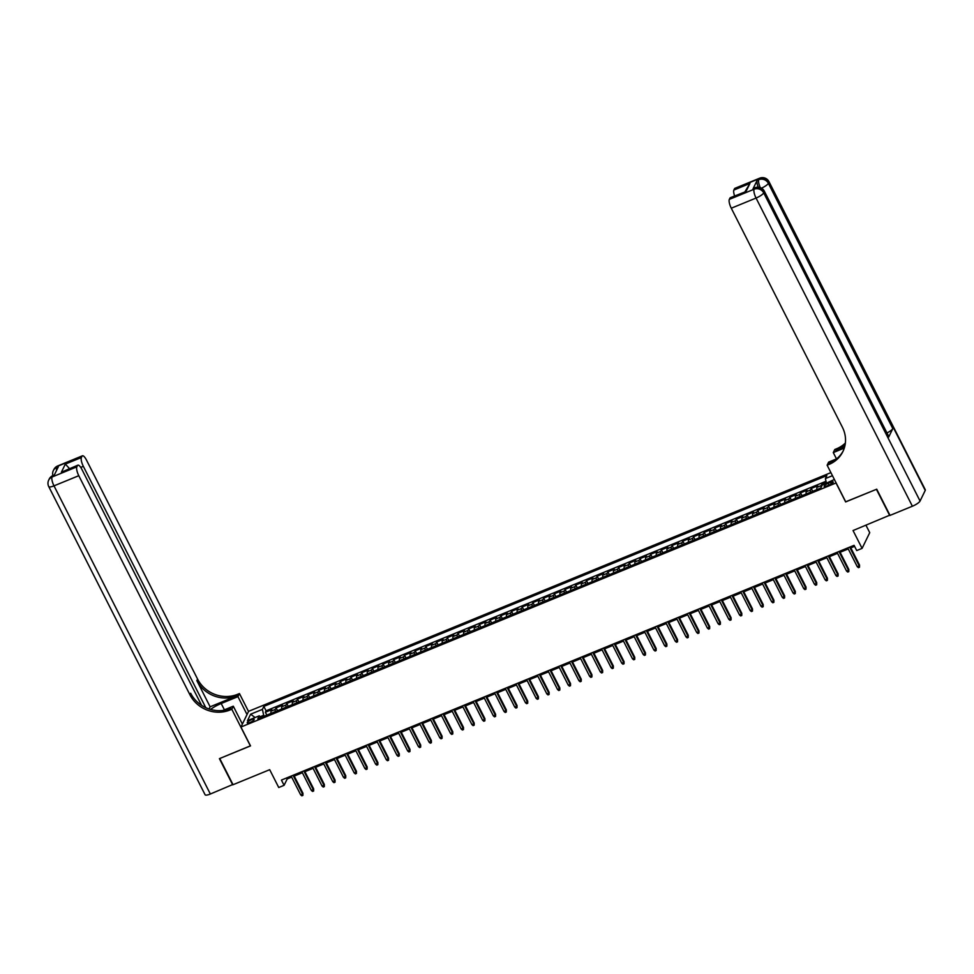 <?xml version="1.0" encoding="UTF-8"?>
<svg xmlns="http://www.w3.org/2000/svg" width="974" height="974" viewBox="0 0 974 974"><rect width="100%" height="100%" fill="white"/><g stroke="black" fill="none" stroke-linecap="round" stroke-linejoin="round"><path stroke-width="1.46" d="M250.026 722.465A3.884 0.962 -26.9 0 0 254.141 719.348A3.884 0.962 -26.9 0 0 251.341 719.749A3.884 0.962 -26.9 0 0 247.226 722.866A3.884 0.962 -26.9 0 0 250.026 722.465M830.895 472.621L248.589 711.337L240.943 727.03L836.13 482.934M865.971 525.254L869.733 532.668L862.087 548.374L856.73 550.566L854.076 545.33L281.425 780.077L284.091 785.312L287.184 778.957L291.664 777.118M240.943 727.03L250.513 745.901L219.747 758.515L233.042 784.715L269.701 769.691L278.734 787.516L284.091 785.312M889.895 515.136L853.041 530.55L862.087 548.374M845.7 501.805L876.417 489.325L889.712 515.526M826.232 482.313L821.971 484.066L822.433 484.955M816.93 489.581A4.858 1.461 -112.3 0 1 816.942 487.365L817.697 485.819L811.269 488.449L812.73 491.31M806.229 493.976A4.858 1.461 67.7 0 1 806.241 491.748L806.996 490.202L800.567 492.844L802.016 495.705M795.527 498.359A4.858 1.461 67.7 0 1 795.527 496.143L796.282 494.597L789.865 497.227L791.314 500.088M784.825 502.754A4.858 1.461 67.7 0 1 784.825 500.526L785.58 498.98L779.163 501.61L780.612 504.471M774.123 507.137A4.858 1.461 67.7 0 1 774.123 504.922L774.878 503.363L768.462 506.005L769.91 508.866M763.421 511.52A4.858 1.461 67.7 0 1 763.421 509.305L764.176 507.758L757.748 510.388L759.209 513.249M752.707 515.916A4.858 1.461 67.7 0 1 752.719 513.688L753.474 512.141L747.046 514.783L748.507 517.644M742.005 520.299A4.858 1.461 67.7 0 1 742.018 518.083L742.772 516.537L736.344 519.166L737.793 522.027M731.304 524.694A4.858 1.461 67.7 0 1 731.316 522.466L732.071 520.92L725.642 523.549L727.091 526.41M720.602 529.077A4.858 1.461 67.7 0 1 720.602 526.861L721.357 525.303L714.94 527.945L716.389 530.806M709.9 533.46A4.858 1.461 67.7 0 1 709.9 531.244L710.655 529.698L704.239 532.328L705.687 535.189M699.198 537.855A4.858 1.461 67.7 0 1 699.198 535.627L699.953 534.081L693.537 536.723L694.986 539.584M688.484 542.238A4.858 1.461 67.7 0 1 688.496 540.022L689.251 538.476L682.823 541.106L684.284 543.967M677.782 546.633A4.858 1.461 67.7 0 1 677.794 544.405L678.549 542.859L672.121 545.489L673.582 548.35M667.08 551.016A4.858 1.461 67.7 0 1 667.093 548.8L667.847 547.242L661.419 549.884L662.868 552.745M656.379 555.399A4.858 1.461 67.7 0 1 656.379 553.183L657.133 551.637L650.717 554.267L652.166 557.128M645.677 559.794A4.858 1.461 67.7 0 1 645.677 557.566L646.432 556.02L640.015 558.662L641.464 561.523M634.975 564.177A4.858 1.461 67.7 0 1 634.975 561.961L635.73 560.415L629.314 563.045L630.762 565.906M624.273 568.572A4.858 1.461 67.7 0 1 624.273 566.344L625.028 564.798L618.6 567.428L620.061 570.289M613.559 572.956A4.858 1.461 67.7 0 1 613.571 570.74L614.326 569.181L607.898 571.823L609.359 574.684M602.857 577.338A4.858 1.461 67.7 0 1 602.869 575.123L603.624 573.576L597.196 576.206L598.645 579.067M592.155 581.734A4.858 1.461 67.7 0 1 592.168 579.506L592.923 577.959L586.494 580.601L587.943 583.463M581.454 586.117A4.858 1.461 67.7 0 1 581.454 583.901L582.208 582.355L575.792 584.984L577.241 587.846M570.752 590.512A4.858 1.461 67.7 0 1 570.752 588.284L571.507 586.738L565.09 589.367L566.539 592.229M560.05 594.895A4.858 1.461 67.7 0 1 560.05 592.679L560.805 591.121L554.389 593.763L555.837 596.624M549.336 599.278A4.858 1.461 67.7 0 1 549.348 597.062L550.103 595.516L543.675 598.146L545.136 601.007M538.634 603.673A4.858 1.461 67.7 0 1 538.646 601.445L539.401 599.899L532.973 602.541L534.434 605.402M527.932 608.056A4.858 1.461 67.7 0 1 527.945 605.84L528.699 604.294L522.271 606.924L523.72 609.785M517.231 612.451A4.858 1.461 67.7 0 1 517.231 610.223L517.985 608.677L511.569 611.307L513.018 614.168M506.529 616.834A4.858 1.461 67.7 0 1 506.529 614.618L507.284 613.06L500.867 615.702L502.316 618.563M495.827 621.217A4.858 1.461 67.7 0 1 495.827 619.001L496.582 617.455L490.166 620.085L491.614 622.946M485.125 625.612A4.858 1.461 67.7 0 1 485.125 623.384L485.88 621.838L479.452 624.48L480.913 627.341M474.411 629.995A4.858 1.461 67.7 0 1 474.423 627.78L475.178 626.233L468.75 628.863L470.211 631.724M463.709 634.391A4.858 1.461 67.7 0 1 463.721 632.163L464.476 630.616L458.048 633.246L459.497 636.107M453.007 638.774A4.858 1.461 67.7 0 1 453.02 636.558L453.774 634.999L447.346 637.641L448.795 640.502M442.306 643.169A4.858 1.461 67.7 0 1 442.306 640.941L443.06 639.394L436.644 642.024L438.093 644.885M431.604 647.552A4.858 1.461 67.7 0 1 431.604 645.324L432.359 643.777L425.942 646.419L427.391 649.281M420.902 651.935A4.858 1.461 67.7 0 1 420.902 649.719L421.657 648.173L415.241 650.802L416.689 653.664M410.188 656.33A4.858 1.461 67.7 0 1 410.2 654.102L410.955 652.556L404.527 655.185L405.988 658.047M399.486 660.713A4.858 1.461 67.7 0 1 399.498 658.497L400.253 656.939L393.825 659.581L395.286 662.442M388.784 665.108A4.858 1.461 67.7 0 1 388.796 662.88L389.551 661.334L383.123 663.964L384.572 666.825M378.082 669.491A4.858 1.461 67.7 0 1 378.082 667.263L378.837 665.717L372.421 668.359L373.87 671.22M367.381 673.874A4.858 1.461 67.7 0 1 367.381 671.658L368.135 670.112L361.719 672.742L363.168 675.603M356.679 678.269A4.858 1.461 67.7 0 1 356.679 676.041L357.434 674.495L351.017 677.125L352.466 679.986M345.977 682.652A4.858 1.461 67.7 0 1 345.977 680.436L346.732 678.878L340.316 681.52L341.764 684.381M335.263 687.047A4.858 1.461 67.7 0 1 335.275 684.819L336.03 683.273L329.602 685.903L331.063 688.764M324.561 691.43A4.858 1.461 67.7 0 1 324.573 689.202L325.328 687.656L318.9 690.298L320.349 693.159M313.859 695.813A4.858 1.461 67.7 0 1 313.872 693.598L314.626 692.051L308.198 694.681L309.647 697.542M303.158 700.209A4.858 1.461 67.7 0 1 303.158 697.981L303.912 696.434L297.496 699.064L298.945 701.925M292.456 704.592A4.858 1.461 67.7 0 1 292.456 702.376L293.211 700.817L286.794 703.459L288.243 706.32M281.754 708.987A4.858 1.461 67.7 0 1 281.754 706.759L282.509 705.213L276.092 707.842L277.541 710.703M830.505 482.361L828.144 483.323A3.762 0.925 -26.9 0 0 824.15 486.343A3.762 0.925 -26.9 0 0 826.865 485.953L829.215 484.991A3.762 0.925 -26.9 0 0 833.208 481.972A3.762 0.925 -26.9 0 0 830.505 482.361L831.297 483.932M261.142 717.424L259.254 715.829L257.806 718.8L820.814 487.998L822.263 485.028L834.389 479.488M259.254 715.829L247.481 720.65L250.622 714.21L262.396 709.376L263.844 706.406L826.853 475.604L825.404 478.575L832.453 475.689M821.131 487.353A4.858 1.461 -112.3 0 1 821.216 485.612L821.971 484.066M826.001 481.278L266.072 710.813L265.378 712.238L266.839 715.099M271.04 713.37A4.858 1.461 67.7 0 1 271.052 711.142L271.807 709.596L265.378 712.238M275.325 711.617A4.858 1.461 -112.3 0 1 275.338 709.389L276.092 707.842M286.027 707.221A4.858 1.461 -112.3 0 1 286.039 705.006L286.794 703.459M296.729 702.838A4.858 1.461 -112.3 0 1 296.741 700.623L297.496 699.064M307.443 698.455A4.858 1.461 -112.3 0 1 307.443 696.227L308.198 694.681M318.145 694.06A4.858 1.461 -112.3 0 1 318.145 691.844L318.9 690.298M328.847 689.677A4.858 1.461 -112.3 0 1 328.847 687.449L329.602 685.903M339.549 685.282A4.858 1.461 -112.3 0 1 339.561 683.066L340.316 681.52M350.25 680.899A4.858 1.461 -112.3 0 1 350.263 678.683L351.017 677.125M360.952 676.516A4.858 1.461 -112.3 0 1 360.964 674.288L361.719 672.742M371.666 672.121A4.858 1.461 -112.3 0 1 371.666 669.905L372.421 668.359M382.368 667.738A4.858 1.461 -112.3 0 1 382.368 665.51L383.123 663.964M393.07 663.343A4.858 1.461 -112.3 0 1 393.07 661.127L393.825 659.581M403.772 658.96A4.858 1.461 -112.3 0 1 403.772 656.744L404.527 655.185M414.474 654.577A4.858 1.461 -112.3 0 1 414.486 652.349L415.241 650.802M425.175 650.182A4.858 1.461 -112.3 0 1 425.188 647.966L425.942 646.419M435.877 645.799A4.858 1.461 -112.3 0 1 435.889 643.571L436.644 642.024M446.591 641.403A4.858 1.461 -112.3 0 1 446.591 639.188L447.346 637.641M457.293 637.02A4.858 1.461 -112.3 0 1 457.293 634.804L458.048 633.246M467.995 632.637A4.858 1.461 -112.3 0 1 467.995 630.409L468.75 628.863M478.697 628.242A4.858 1.461 -112.3 0 1 478.697 626.026L479.452 624.48M489.398 623.859A4.858 1.461 -112.3 0 1 489.411 621.631L490.166 620.085M500.1 619.464A4.858 1.461 -112.3 0 1 500.112 617.248L500.867 615.702M510.814 615.081A4.858 1.461 -112.3 0 1 510.814 612.865L511.569 611.307M521.516 610.698A4.858 1.461 -112.3 0 1 521.516 608.47L522.271 606.924M532.218 606.303A4.858 1.461 -112.3 0 1 532.218 604.087L532.973 602.541M542.92 601.92A4.858 1.461 -112.3 0 1 542.92 599.692L543.675 598.146M553.622 597.525A4.858 1.461 -112.3 0 1 553.634 595.309L554.389 593.763M564.323 593.142A4.858 1.461 -112.3 0 1 564.336 590.926L565.09 589.367M575.025 588.759A4.858 1.461 -112.3 0 1 575.037 586.531L575.792 584.984M585.739 584.363A4.858 1.461 -112.3 0 1 585.739 582.148L586.494 580.601M596.441 579.98A4.858 1.461 -112.3 0 1 596.441 577.752L597.196 576.206M607.143 575.585A4.858 1.461 -112.3 0 1 607.143 573.369L607.898 571.823M617.845 571.202A4.858 1.461 -112.3 0 1 617.845 568.986L618.6 567.428M628.547 566.819A4.858 1.461 -112.3 0 1 628.559 564.591L629.314 563.045M639.248 562.424A4.858 1.461 -112.3 0 1 639.261 560.208L640.015 558.662M649.95 558.041A4.858 1.461 -112.3 0 1 649.962 555.813L650.717 554.267M660.664 553.646A4.858 1.461 -112.3 0 1 660.664 551.43L661.419 549.884M671.366 549.263A4.858 1.461 -112.3 0 1 671.366 547.047L672.121 545.489M682.068 544.88A4.858 1.461 -112.3 0 1 682.068 542.652L682.823 541.106M692.77 540.485A4.858 1.461 -112.3 0 1 692.782 538.269L693.537 536.723M703.471 536.102A4.858 1.461 -112.3 0 1 703.484 533.874L704.239 532.328M714.173 531.707A4.858 1.461 -112.3 0 1 714.186 529.491L714.94 527.945M724.887 527.324A4.858 1.461 -112.3 0 1 724.887 525.108L725.642 523.549M735.589 522.941A4.858 1.461 -112.3 0 1 735.589 520.713L736.344 519.166M746.291 518.545A4.858 1.461 -112.3 0 1 746.291 516.33L747.046 514.783M756.993 514.162A4.858 1.461 -112.3 0 1 756.993 511.934L757.748 510.388M767.695 509.767A4.858 1.461 -112.3 0 1 767.707 507.551L768.462 506.005M778.396 505.384A4.858 1.461 -112.3 0 1 778.409 503.156L779.163 501.61M789.098 501.001A4.858 1.461 -112.3 0 1 789.11 498.773L789.865 497.227M799.812 496.606A4.858 1.461 -112.3 0 1 799.812 494.39L800.567 492.844M810.514 492.223A4.858 1.461 -112.3 0 1 810.514 489.995L811.269 488.449M845.639 501.939L836.069 483.067M294.221 776.071L302.378 772.735M304.923 771.676L313.08 768.34M315.637 767.293L323.782 763.957M326.339 762.91L334.484 759.562M337.041 758.515L345.186 755.179M347.742 754.132L355.887 750.796M358.444 749.736L366.589 746.401M369.146 745.354L377.303 742.018M379.86 740.971L388.005 737.622M390.562 736.575L398.707 733.239M401.264 732.192L409.409 728.856M411.965 727.797L420.111 724.461M422.667 723.414L430.812 720.078M433.369 719.031L441.526 715.683M444.071 714.636L452.228 711.3M454.785 710.253L462.93 706.917M465.487 705.858L473.632 702.522M476.189 701.475L484.334 698.139M486.89 697.092L495.036 693.744M497.592 692.697L505.737 689.361M508.294 688.314L516.451 684.978M518.996 683.918L527.153 680.582M529.71 679.535L537.855 676.199M540.412 675.152L548.557 671.804M551.114 670.757L559.259 667.421M561.815 666.374L569.96 663.038M572.517 661.979L580.674 658.643M583.219 657.596L591.376 654.26M593.933 653.213L602.078 649.865M604.635 648.818L612.78 645.482M615.337 644.435L623.482 641.099M626.039 640.04L634.184 636.704M636.74 635.657L644.885 632.321M647.442 631.274L655.599 627.926M658.144 626.879L666.301 623.543M668.858 622.496L677.003 619.16M679.56 618.1L687.705 614.764M690.262 613.717L698.407 610.381M700.963 609.334L709.109 605.986M711.665 604.939L719.823 601.603M722.367 600.556L730.524 597.22M733.081 596.161L741.226 592.825M743.783 591.778L751.928 588.442M754.485 587.395L762.63 584.047M765.187 583L773.332 579.664M775.888 578.617L784.033 575.281M786.59 574.222L794.747 570.886M797.292 569.839L805.449 566.503M808.006 565.456L816.151 562.108M818.708 561.061L826.853 557.725M829.41 556.678L837.555 553.342M840.112 552.282L848.257 548.946M850.813 547.899L854.6 546.353M264.161 716.194L263.698 715.269L260.253 716.681M286.673 777.934L287.184 778.957M826.451 483.311L825.404 478.575M266.072 710.813L263.844 706.406M262.396 709.376L263.698 715.269M250.622 714.21L255.103 717.521M849.669 547.132L859.165 565.857L859.543 565.09L859.506 567.221L859.165 565.857L857.242 566.649L847.745 547.924M859.543 565.09L850.302 546.877M859.506 567.221L858.447 567.659L857.242 566.649M758.21 187.178A7.281 2.192 -112.3 0 1 757.151 180.336L753.024 188.822A7.281 2.192 -112.3 0 1 753.45 188.372L755.057 187.714A7.281 2.192 67.7 0 0 754.619 188.152L753.024 188.822M876.734 489.192L845.749 501.89L827.133 465.207L828.959 464.464A30.328 27.929 -154 0 0 842.912 451.534A30.328 27.929 -154 0 0 842.413 427.282L731.279 208.217A7.281 2.192 -112.3 0 1 729.331 199.378L754.107 189.224L754.619 188.152A7.281 6.708 -154 0 1 764.237 191.817L763.713 192.876L920.065 501.038A7.281 1.802 153.1 0 1 912.394 506.224L890.029 515.392L876.734 489.192M827.133 465.207L828.631 462.126L836.593 458.864M844.714 446.664L835.862 450.292A30.328 27.929 -154 0 0 845.262 443.913M844.312 448.064L833.281 452.581L834.791 449.501L836.605 448.758A30.328 27.929 -154 0 0 845.383 443.024M745 191.683L749.943 183.441L745.999 191.549L729.94 198.124L729.331 199.378M729.94 198.124A7.281 2.192 -112.3 0 1 730.366 197.685L745.999 191.549M925.227 490.433L768.888 182.272A7.281 1.802 -26.9 0 0 768.961 181.614L925.3 489.776A7.281 1.802 153.1 0 1 925.227 490.433L920.065 501.038M888.678 437.095L764.237 191.817A7.281 1.802 -26.9 0 0 764.31 191.16L888.738 436.437A7.281 1.802 153.1 0 1 888.678 437.095L892.805 428.609A7.281 1.802 153.1 0 1 886.973 432.955M836.496 458.9L833.281 452.581M734.603 195.944A7.281 2.192 -112.3 0 1 733.885 190.027L749.943 183.441M757.151 180.336L759.282 178.607L734.493 188.773L733.885 190.027M734.493 188.773A7.281 2.192 -112.3 0 1 734.932 188.323L759.708 178.169A7.281 2.192 67.7 0 0 759.282 178.607A7.281 6.708 -154 0 1 768.888 182.272L768.376 183.331L892.805 428.609M828.959 464.464L829.702 462.93A30.328 27.929 -154 0 0 843.277 450.767M232.908 784.46L210.347 794.017L53.996 485.856A7.281 1.802 -26.9 0 1 48.749 486.598A7.281 7.281 0 0 1 48.7 480.121A7.281 6.708 26 0 1 52.048 477.017L76.824 466.863A7.281 2.192 67.7 0 0 78.784 475.702L53.996 485.856A7.281 2.192 -112.3 0 1 52.048 477.017L54.179 475.3L58.306 466.814L56.699 467.471L57.223 466.412A7.281 2.192 -112.3 0 1 57.649 465.974L82.425 455.808A7.281 2.192 67.7 0 0 81.999 456.258L57.223 466.412A7.281 6.708 -154 0 0 53.874 469.517A7.281 7.281 0 0 1 57.649 465.974M232.713 784.849L219.418 758.649L250.476 745.816M247.031 714.539L237.948 696.641L221.195 703.508A13.648 3.372 -26.9 0 0 210.53 709.437M237.948 696.641L239.446 693.561L237.632 694.304A30.328 27.929 26 0 1 197.576 679.073L86.43 459.996A7.281 2.192 67.7 0 0 82.425 455.808M210.128 706.807L236.877 695.838A30.328 27.929 26 0 1 196.833 680.595L210.128 706.807L209.069 708.975M250.403 745.95L231.8 709.255L229.974 710.009A30.328 27.929 26 0 1 189.918 694.766L78.784 475.702M231.8 709.255L233.297 706.187L222.79 710.484M201.594 705.346L81.877 469.358A7.281 2.192 67.7 0 0 77.871 465.17L61.386 472.195L65.331 464.087L81.39 457.512L81.999 456.258M81.39 457.512A7.281 2.192 67.7 0 0 83.338 466.339L80.745 467.41M205.77 707.66L83.338 466.339M210.347 794.017A7.281 1.802 153.1 0 1 205.1 794.772L48.749 486.598M242.38 724.084L233.297 706.187M248.528 711.47L239.446 693.561M77.871 465.17A7.281 2.192 67.7 0 0 77.445 465.609L61.386 472.195M76.824 466.863L77.445 465.609M69.264 468.701A7.281 2.192 -112.3 0 1 69.069 468.117L68.667 468.932M229.974 710.009L230.716 708.475A30.328 27.929 26 0 1 190.66 693.245L189.918 694.766M65.331 464.087L69.069 468.117M242.002 723.341L242.928 722.952M838.967 551.515L848.464 570.24L848.829 569.486L848.804 571.616L848.464 570.24L846.54 571.032L837.031 552.307M848.829 569.486L839.588 551.26M848.804 571.616L847.733 572.055L846.54 571.032M828.265 555.911L837.762 574.636L838.127 573.869L838.103 575.999L837.762 574.636L835.826 575.427L826.329 556.702M838.127 573.869L828.886 555.655M838.103 575.999L837.031 576.438L835.826 575.427M817.551 560.293L827.06 579.019L827.425 578.252L827.401 580.382L827.06 579.019L825.124 579.81L815.628 561.085M827.425 578.252L818.184 560.038M827.401 580.382L826.329 580.821L825.124 579.81M806.849 564.689L816.346 583.402L816.723 582.647L816.699 584.777L816.346 583.402L814.422 584.193L804.926 565.468M816.723 582.647L807.483 564.421M816.699 584.777L815.628 585.216L814.422 584.193M796.148 569.072L805.644 587.797L806.022 587.03L805.997 589.16L805.644 587.797L803.72 588.588L794.224 569.863M806.022 587.03L796.781 568.816M805.997 589.16L804.926 589.599L803.72 588.588M785.446 573.455L794.942 592.18L795.32 591.425L795.295 593.556L794.942 592.18L793.019 592.971L783.522 574.246M795.32 591.425L786.079 573.199M795.295 593.556L794.224 593.994L793.019 592.971M774.744 577.85L784.24 596.575L784.618 595.808L784.581 597.939L784.24 596.575L782.317 597.366L772.82 578.641M784.618 595.808L775.365 577.594M784.581 597.939L783.51 598.377L782.317 597.366M764.042 582.233L773.539 600.958L773.904 600.191L773.88 602.322L773.539 600.958L771.615 601.749L762.106 583.024M773.904 600.191L764.663 581.977M773.88 602.322L772.808 602.76L771.615 601.749M753.328 586.628L762.837 605.341L763.202 604.586L763.178 606.717L762.837 605.341L760.901 606.132L751.404 587.407M763.202 604.586L753.961 586.36M763.178 606.717L762.106 607.155L760.901 606.132M742.626 591.011L752.135 609.736L752.5 608.969L752.476 611.1L752.135 609.736L750.199 610.528L740.703 591.802M752.5 608.969L743.259 590.755M752.476 611.1L751.404 611.538L750.199 610.528M731.924 595.394L741.421 614.119L741.798 613.364L741.774 615.495L741.421 614.119L739.497 614.911L730.001 596.185M741.798 613.364L732.558 595.138M741.774 615.495L740.703 615.933L739.497 614.911M721.223 599.789L730.719 618.514L731.097 617.747L731.072 619.878L730.719 618.514L728.796 619.306L719.299 600.581M731.097 617.747L721.856 599.534M731.072 619.878L730.001 620.316L728.796 619.306M710.521 604.172L720.017 622.897L720.395 622.13L720.358 624.261L720.017 622.897L718.094 623.689L708.597 604.964M720.395 622.13L711.154 603.917M720.358 624.261L719.299 624.699L718.094 623.689M699.819 608.567L709.316 627.28L709.681 626.526L709.656 628.656L709.316 627.28L707.392 628.072L697.883 609.359M709.681 626.526L700.44 608.3M709.656 628.656L708.585 629.094L707.392 628.072M689.117 612.95L698.614 631.676L698.979 630.909L698.955 633.039L698.614 631.676L696.69 632.467L687.181 613.742M698.979 630.909L689.738 612.695M698.955 633.039L697.883 633.477L696.69 632.467M678.403 617.333L687.912 636.059L688.277 635.304L688.253 637.434L687.912 636.059L685.976 636.85L676.48 618.125M688.277 635.304L679.036 617.078M688.253 637.434L687.181 637.873L685.976 636.85M667.701 621.729L677.198 640.454L677.575 639.687L677.551 641.817L677.198 640.454L675.274 641.245L665.778 622.52M677.575 639.687L668.334 621.473M677.551 641.817L676.48 642.256L675.274 641.245M657 626.112L666.496 644.837L666.873 644.07L666.849 646.2L666.496 644.837L664.572 645.628L655.076 626.903M666.873 644.07L657.633 625.856M666.849 646.2L665.778 646.651L664.572 645.628M646.298 630.507L655.794 649.22L656.172 648.465L656.147 650.595L655.794 649.22L653.871 650.011L644.374 631.298M656.172 648.465L646.931 630.239M656.147 650.595L655.076 651.034L653.871 650.011M635.596 634.89L645.092 653.615L645.47 652.848L645.433 654.978L645.092 653.615L643.169 654.406L633.672 635.681M645.47 652.848L636.217 634.634M645.433 654.978L644.362 655.417L643.169 654.406M624.894 639.273L634.391 657.998L634.756 657.243L634.731 659.374L634.391 657.998L632.467 658.789L622.958 640.064M634.756 657.243L625.515 639.017M634.731 659.374L633.66 659.812L632.467 658.789M614.18 643.668L623.689 662.393L624.054 661.626L624.03 663.757L623.689 662.393L621.753 663.184L612.256 644.459M624.054 661.626L614.813 643.412M624.03 663.757L622.958 664.195L621.753 663.184M603.478 648.051L612.987 666.776L613.352 666.009L613.328 668.14L612.987 666.776L611.051 667.567L601.555 648.842M613.352 666.009L604.111 647.795M613.328 668.14L612.256 668.59L611.051 667.567M592.776 652.446L602.273 671.159L602.65 670.404L602.626 672.535L602.273 671.159L600.349 671.95L590.853 653.237M602.65 670.404L593.409 652.178M602.626 672.535L601.555 672.973L600.349 671.95M582.075 656.829L591.571 675.554L591.948 674.787L591.924 676.918L591.571 675.554L589.647 676.346L580.151 657.62M591.948 674.787L582.708 656.573M591.924 676.918L590.853 677.356L589.647 676.346M571.373 661.212L580.869 679.937L581.247 679.182L581.21 681.313L580.869 679.937L578.946 680.729L569.449 662.003M581.247 679.182L572.006 660.956M581.21 681.313L580.151 681.751L578.946 680.729M560.671 665.607L570.167 684.332L570.533 683.565L570.508 685.696L570.167 684.332L568.244 685.124L558.735 666.399M570.533 683.565L561.292 665.352M570.508 685.696L569.437 686.134L568.244 685.124M549.969 669.99L559.466 688.715L559.831 687.948L559.807 690.079L559.466 688.715L557.542 689.507L548.033 670.782M559.831 687.948L550.59 669.735M559.807 690.079L558.735 690.529L557.542 689.507M539.255 674.385L548.764 693.098L549.129 692.344L549.105 694.474L548.764 693.098L546.828 693.89L537.331 675.177M549.129 692.344L539.888 674.118M549.105 694.474L548.033 694.912L546.828 693.89M528.553 678.768L538.05 697.494L538.427 696.727L538.403 698.857L538.05 697.494L536.126 698.285L526.63 679.56M538.427 696.727L529.186 678.513M538.403 698.857L537.331 699.295L536.126 698.285M517.851 683.151L527.348 701.877L527.725 701.122L527.701 703.252L527.348 701.877L525.424 702.668L515.928 683.943M527.725 701.122L518.485 682.896M527.701 703.252L526.63 703.691L525.424 702.668M507.15 687.547L516.646 706.272L517.024 705.505L516.999 707.635L516.646 706.272L514.722 707.063L505.226 688.338M517.024 705.505L507.783 687.291M516.999 707.635L515.928 708.074L514.722 707.063M496.448 691.93L505.944 710.655L506.322 709.888L506.285 712.018L505.944 710.655L504.021 711.446L494.524 692.721M506.322 709.888L497.069 691.674M506.285 712.018L505.214 712.469L504.021 711.446M485.746 696.325L495.242 715.038L495.608 714.283L495.583 716.414L495.242 715.038L493.319 715.829L483.81 697.116M495.608 714.283L486.367 696.057M495.583 716.414L494.512 716.852L493.319 715.829M475.044 700.708L484.541 719.433L484.906 718.666L484.882 720.797L484.541 719.433L482.605 720.224L473.108 701.499M484.906 718.666L475.665 700.452M484.882 720.797L483.81 721.235L482.605 720.224M464.33 705.091L473.839 723.816L474.204 723.061L474.18 725.192L473.839 723.816L471.903 724.607L462.407 705.882M474.204 723.061L464.963 704.835M474.18 725.192L473.108 725.63L471.903 724.607M453.628 709.486L463.125 728.211L463.502 727.444L463.478 729.575L463.125 728.211L461.201 729.002L451.705 710.277M463.502 727.444L454.261 709.23M463.478 729.575L462.407 730.013L461.201 729.002M442.927 713.869L452.423 732.594L452.8 731.827L452.776 733.958L452.423 732.594L450.499 733.385L441.003 714.66M452.8 731.827L443.56 713.613M452.776 733.958L451.705 734.408L450.499 733.385M432.225 718.264L441.721 736.977L442.099 736.222L442.062 738.353L441.721 736.977L439.798 737.768L430.301 719.056M442.099 736.222L432.858 717.996M442.062 738.353L441.003 738.791L439.798 737.768M421.523 722.647L431.019 741.372L431.397 740.605L431.36 742.736L431.019 741.372L429.096 742.164L419.587 723.439M431.397 740.605L422.144 722.391M431.36 742.736L430.289 743.174L429.096 742.164M410.821 727.03L420.318 745.755L420.683 745L420.658 747.131L420.318 745.755L418.394 746.547L408.885 727.822M420.683 745L411.442 726.774M420.658 747.131L419.587 747.569L418.394 746.547M400.107 731.425L409.616 750.15L409.981 749.383L409.957 751.514L409.616 750.15L407.68 750.942L398.183 732.217M409.981 749.383L400.74 731.17M409.957 751.514L408.885 751.952L407.68 750.942M389.405 735.808L398.902 754.533L399.279 753.766L399.255 755.897L398.902 754.533L396.978 755.325L387.482 736.6M399.279 753.766L390.038 735.553M399.255 755.897L398.183 756.348L396.978 755.325M378.703 740.203L388.2 758.916L388.577 758.162L388.553 760.292L388.2 758.916L386.276 759.708L376.78 740.995M388.577 758.162L379.336 739.936M388.553 760.292L387.482 760.731L386.276 759.708M368.002 744.586L377.498 763.312L377.875 762.545L377.851 764.675L377.498 763.312L375.574 764.103L366.078 745.378M377.875 762.545L368.635 744.331M377.851 764.675L376.78 765.114L375.574 764.103M357.3 748.969L366.796 767.695L367.174 766.94L367.137 769.07L366.796 767.695L364.873 768.486L355.376 749.761M367.174 766.94L357.921 748.714M367.137 769.07L366.078 769.509L364.873 768.486M346.598 753.365L356.094 772.09L356.46 771.323L356.435 773.453L356.094 772.09L354.171 772.881L344.662 754.156M356.46 771.323L347.219 753.109M356.435 773.453L355.364 773.892L354.171 772.881M335.896 757.748L345.393 776.473L345.758 775.706L345.733 777.836L345.393 776.473L343.457 777.264L333.96 758.539M345.758 775.706L336.517 757.492M345.733 777.836L344.662 778.287L343.457 777.264M325.182 762.143L334.691 780.856L335.056 780.101L335.032 782.232L334.691 780.856L332.755 781.647L323.258 762.934M335.056 780.101L325.815 761.875M335.032 782.232L333.96 782.67L332.755 781.647M314.48 766.526L323.977 785.251L324.354 784.484L324.33 786.615L323.977 785.251L322.053 786.042L312.557 767.317M324.354 784.484L315.113 766.27M324.33 786.615L323.258 787.053L322.053 786.042M303.778 770.909L313.275 789.634L313.652 788.879L313.628 791.01L313.275 789.634L311.351 790.425L301.855 771.7M313.652 788.879L304.412 770.653M313.628 791.01L312.557 791.448L311.351 790.425M293.077 775.304L302.573 794.029L302.951 793.262L302.914 795.393L302.573 794.029L300.649 794.821L291.153 776.095M302.951 793.262L293.71 775.048M302.914 795.393L301.855 795.831L300.649 794.821M816.942 487.365L821.216 485.612M271.052 711.142L275.338 709.389M281.754 706.759L286.039 705.006M292.456 702.376L296.741 700.623M303.158 697.981L307.443 696.227M313.872 693.598L318.145 691.844M324.573 689.202L328.847 687.449M335.275 684.819L339.561 683.066M345.977 680.436L350.263 678.683M356.679 676.041L360.964 674.288M367.381 671.658L371.666 669.905M378.082 667.263L382.368 665.51M388.796 662.88L393.07 661.127M399.498 658.497L403.772 656.744M410.2 654.102L414.486 652.349M420.902 649.719L425.188 647.966M431.604 645.324L435.889 643.571M442.306 640.941L446.591 639.188M453.02 636.558L457.293 634.804M463.721 632.163L467.995 630.409M474.423 627.78L478.697 626.026M485.125 623.384L489.411 621.631M495.827 619.001L500.112 617.248M506.529 614.618L510.814 612.865M517.231 610.223L521.516 608.47M527.945 605.84L532.218 604.087M538.646 601.445L542.92 599.692M549.348 597.062L553.634 595.309M560.05 592.679L564.336 590.926M570.752 588.284L575.037 586.531M581.454 583.901L585.739 582.148M592.168 579.506L596.441 577.752M602.869 575.123L607.143 573.369M613.571 570.74L617.845 568.986M624.273 566.344L628.559 564.591M634.975 561.961L639.261 560.208M645.677 557.566L649.962 555.813M656.379 553.183L660.664 551.43M667.093 548.8L671.366 547.047M677.794 544.405L682.068 542.652M688.496 540.022L692.782 538.269M699.198 535.627L703.484 533.874M709.9 531.244L714.186 529.491M720.602 526.861L724.887 525.108M731.316 522.466L735.589 520.713M742.018 518.083L746.291 516.33M752.719 513.688L756.993 511.934M763.421 509.305L767.707 507.551M774.123 504.922L778.409 503.156M784.825 500.526L789.11 498.773M795.527 496.143L799.812 494.39M806.241 491.748L810.514 489.995M829.032 485.064L828.144 483.323M835.862 450.292L836.605 448.758M912.394 506.224L756.055 198.051L731.279 208.217M756.055 198.051A7.281 1.802 -26.9 0 0 763.713 192.876A7.281 6.708 26 0 0 754.107 189.224A7.281 2.192 67.7 0 0 756.055 198.051M761.498 188.165A7.281 1.802 -26.9 0 0 768.376 183.331A7.281 6.708 26 0 0 758.758 179.679A7.281 2.192 67.7 0 0 760.268 187.592M236.877 695.838L237.632 694.304M196.833 680.595L197.576 679.073M56.602 470.308A7.281 2.192 -112.3 0 1 56.699 467.471A7.281 6.708 26 0 0 53.351 470.576A7.281 7.281 0 0 0 52.852 475.58M52.998 475.519A7.281 7.281 0 0 0 49.211 479.062A7.281 6.708 -154 0 1 52.572 475.957A7.281 2.192 -112.3 0 1 52.998 475.519L54.337 474.971M224.41 709.827L221.195 703.508M764.31 191.16A7.281 7.281 0 0 0 755.057 187.714M768.961 181.614A7.281 7.281 0 0 0 759.708 178.169M53.351 470.576L53.874 469.517M48.7 480.121L49.211 479.062"/></g></svg>
